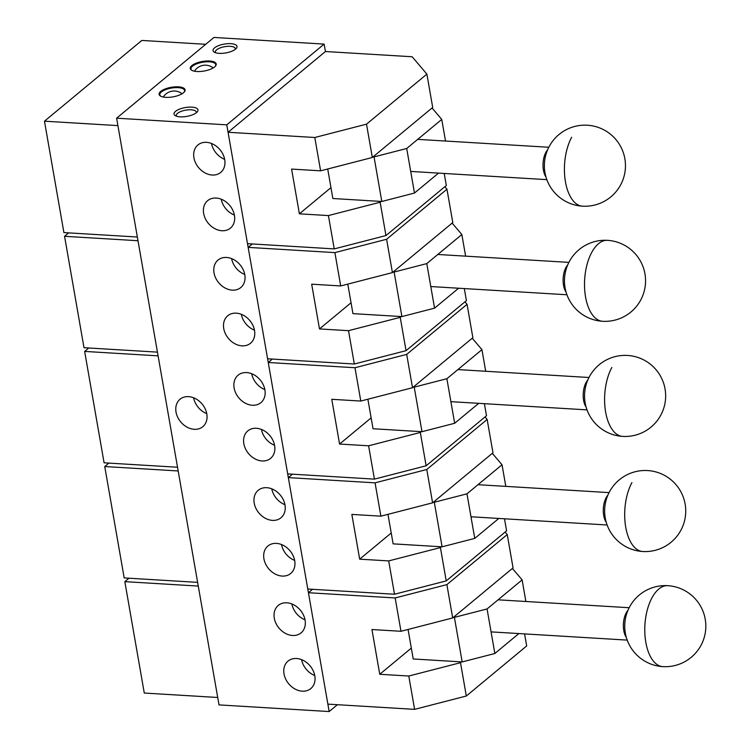 <?xml version="1.0" encoding="UTF-8"?>
<svg xmlns="http://www.w3.org/2000/svg" width="749" height="749" viewBox="0 0 749 749"><rect width="100%" height="100%" fill="white"/><g stroke="black" fill="none" stroke-linecap="round" stroke-linejoin="round"><path stroke-width="1.12" d="M465.616 256.149L461.843 234.531L452.546 223.577L451.61 223.52M347.789 284.114L352.948 313.634L401.904 316.584L394.124 272.027L426.79 263.601L461.843 234.531M393.188 271.971L394.124 272.027M426.79 263.601L434.57 308.157L458.613 288.225M434.57 308.157L401.904 316.584M452.696 617.944L513.056 567.882L507.242 534.561L446.881 584.623L452.696 617.944L400.977 631.285L371.944 629.534L379.752 674.278L411.323 648.1M379.752 674.278L408.785 676.029L460.504 662.696L461.478 661.882M460.504 662.696L466.318 696.018L526.687 645.956L524.581 633.907M466.318 696.018L414.6 709.359L408.785 676.029M507.242 534.561L505.126 532.062M312.558 589.294L308.429 592.721L327.875 704.126L414.6 709.359M400.977 631.285L395.154 597.955L308.429 592.721M395.154 597.955L446.881 584.623M525.892 601.494L522.119 579.876L512.812 568.922L511.876 568.865M408.065 629.45L413.214 658.97L462.18 661.929L454.4 617.363L487.065 608.946L522.119 579.876M453.463 617.307L454.4 617.363M487.065 608.946L494.846 653.503L518.879 633.57M494.846 653.503L462.18 661.929M445.524 141.037L441.751 119.419L432.454 108.465L431.518 108.408M327.706 168.993L332.856 198.513L381.812 201.472L374.041 156.906L406.707 148.489L441.751 119.419M373.096 156.85L374.041 156.906M406.707 148.489L414.478 193.045L438.521 173.113M414.478 193.045L381.812 201.472M64.564 236.3L84 347.705L157.44 352.133L137.994 240.729L64.564 236.3L68.693 232.873M505.8 486.382L502.027 464.764L492.73 453.81L491.784 453.754M387.973 514.338L393.122 543.858L442.088 546.817L434.308 502.251L466.973 493.825L502.027 464.764M433.371 502.195L434.308 502.251M466.973 493.825L474.754 538.391L498.797 518.448M474.754 538.391L442.088 546.817M124.83 581.645L144.276 693.05L217.716 697.478L198.27 586.074L124.83 581.645L128.959 578.219M104.738 466.533L124.184 577.928L197.624 582.366L178.178 470.962L104.738 466.533L108.867 463.107M547.631 149.772A16.216 8.164 93.5 0 0 543.428 170.117A16.216 8.164 93.5 0 0 545.984 177.017M372.328 157.487L432.697 107.425L426.883 74.104L366.514 124.165L372.328 157.487L320.609 170.828L291.586 169.077L299.394 213.821L330.955 187.643M299.394 213.821L328.418 215.572L380.136 202.23L381.11 201.425M380.136 202.23L385.96 235.56L446.32 185.499L444.223 173.45M385.96 235.56L334.232 248.902L328.418 215.572M426.883 74.104L412.156 56.755L325.431 51.522L228.071 132.264L247.507 243.668L334.232 248.902M320.609 170.828L314.795 137.498L228.071 132.264M314.795 137.498L366.514 124.165M485.708 371.261L481.935 349.652L472.638 338.688L471.692 338.632M367.881 399.226L373.039 428.746L421.996 431.696L414.216 387.139L446.881 378.713L481.935 349.652M413.279 387.083L414.216 387.139M446.881 378.713L454.662 423.279L478.705 403.337M454.662 423.279L421.996 431.696M587.806 380.005A16.216 8.164 93.5 0 0 583.602 400.35A16.216 8.164 93.5 0 0 586.167 407.241M607.898 495.117A16.216 8.164 93.5 0 0 603.694 515.462A16.216 8.164 93.5 0 0 606.259 522.353M567.723 264.884A16.216 8.164 93.5 0 0 563.52 285.238A16.216 8.164 93.5 0 0 566.075 292.129M392.42 272.599L452.789 222.547L446.966 189.216L386.606 239.277L392.42 272.599L340.701 285.94L311.678 284.189L319.486 328.933L351.047 302.755M319.486 328.933L348.51 330.683L400.228 317.351L401.202 316.546M400.228 317.351L406.052 350.672L466.412 300.621L464.305 288.571M406.052 350.672L354.324 364.014L348.51 330.683M446.966 189.216L444.85 186.716M252.291 243.959L248.153 247.376L267.599 358.78L354.324 364.014M340.701 285.94L334.887 252.61L248.153 247.376M334.887 252.61L386.606 239.277M84.646 351.412L104.092 462.816L177.532 467.245L158.086 355.85L84.646 351.412L88.785 347.995M44.472 121.188L117.911 125.617L137.348 237.021L63.908 232.593L44.472 121.188L141.833 40.446L205.713 44.303M627.99 610.229A16.216 8.164 93.5 0 0 623.786 630.574A16.216 8.164 93.5 0 0 626.351 637.474M432.604 502.832L492.964 452.771L487.15 419.44L426.79 469.501L432.604 502.832L380.885 516.164L351.852 514.413L359.67 559.166L391.231 532.988M359.67 559.166L388.694 560.917L440.412 547.575L441.386 546.77M440.412 547.575L446.226 580.906L506.596 530.844L504.489 518.795M446.226 580.906L394.508 594.238L388.694 560.917M487.15 419.44L485.034 416.95M292.466 474.183L288.337 477.609L307.783 589.014L394.508 594.238M380.885 516.164L375.062 482.843L288.337 477.609M375.062 482.843L426.79 469.501M301.594 659.654A17.845 13.941 -129.7 0 0 314.749 675.514M296.557 658.511A17.845 13.941 -129.7 0 0 288.019 661.114A17.845 13.941 -129.7 0 0 285.669 679.043A17.845 13.941 -129.7 0 0 302.259 691.187A17.845 13.941 -129.7 0 0 310.798 688.584A17.845 13.941 -129.7 0 0 313.148 670.655A17.845 13.941 -129.7 0 0 296.557 658.511M281.502 544.542A17.845 13.941 -129.7 0 0 294.657 560.402M276.465 543.399A17.845 13.941 -129.7 0 0 267.927 546.002A17.845 13.941 -129.7 0 0 265.577 563.931A17.845 13.941 -129.7 0 0 282.167 576.075A17.845 13.941 -129.7 0 0 290.706 573.472A17.845 13.941 -129.7 0 0 293.056 555.543A17.845 13.941 -129.7 0 0 276.465 543.399M261.41 429.42A17.845 13.941 -129.7 0 0 274.565 445.281M256.373 428.278A17.845 13.941 -129.7 0 0 247.835 430.89A17.845 13.941 -129.7 0 0 245.485 448.81A17.845 13.941 -129.7 0 0 262.075 460.963A17.845 13.941 -129.7 0 0 270.614 458.351A17.845 13.941 -129.7 0 0 272.964 440.431A17.845 13.941 -129.7 0 0 256.373 428.278M211.508 143.49A17.845 13.941 -129.7 0 0 224.663 159.35M206.471 142.347A17.845 13.941 -129.7 0 0 197.933 144.96A17.845 13.941 -129.7 0 0 195.583 162.889A17.845 13.941 -129.7 0 0 212.173 175.032A17.845 13.941 -129.7 0 0 220.712 172.42A17.845 13.941 -129.7 0 0 223.062 154.5A17.845 13.941 -129.7 0 0 206.471 142.347M231.6 258.611A17.845 13.941 -129.7 0 0 244.754 274.471M226.563 257.469A17.845 13.941 -129.7 0 0 218.025 260.072A17.845 13.941 -129.7 0 0 215.675 278.001A17.845 13.941 -129.7 0 0 232.265 290.144A17.845 13.941 -129.7 0 0 240.803 287.541A17.845 13.941 -129.7 0 0 243.153 269.612A17.845 13.941 -129.7 0 0 226.563 257.469M251.692 373.723A17.845 13.941 -129.7 0 0 264.837 389.583M246.655 372.581A17.845 13.941 -129.7 0 0 238.116 375.183A17.845 13.941 -129.7 0 0 235.766 393.113A17.845 13.941 -129.7 0 0 252.357 405.256A17.845 13.941 -129.7 0 0 260.895 402.653A17.845 13.941 -129.7 0 0 263.245 384.724A17.845 13.941 -129.7 0 0 246.655 372.581M271.784 488.835A17.845 13.941 -129.7 0 0 284.929 504.695M266.738 487.693A17.845 13.941 -129.7 0 0 258.208 490.305A17.845 13.941 -129.7 0 0 255.849 508.225A17.845 13.941 -129.7 0 0 272.449 520.377A17.845 13.941 -129.7 0 0 280.978 517.765A17.845 13.941 -129.7 0 0 283.337 499.836A17.845 13.941 -129.7 0 0 266.738 487.693M241.318 314.308A17.845 13.941 -129.7 0 0 254.473 330.169M236.281 313.166A17.845 13.941 -129.7 0 0 227.743 315.769A17.845 13.941 -129.7 0 0 225.393 333.698A17.845 13.941 -129.7 0 0 241.983 345.841A17.845 13.941 -129.7 0 0 250.522 343.239A17.845 13.941 -129.7 0 0 252.872 325.309A17.845 13.941 -129.7 0 0 236.281 313.166M221.227 199.197A17.845 13.941 -129.7 0 0 234.381 215.057M216.189 198.054A17.845 13.941 -129.7 0 0 207.651 200.657A17.845 13.941 -129.7 0 0 205.301 218.586A17.845 13.941 -129.7 0 0 221.891 230.729A17.845 13.941 -129.7 0 0 230.43 228.127A17.845 13.941 -129.7 0 0 232.78 210.197A17.845 13.941 -129.7 0 0 216.189 198.054M291.867 603.956A17.845 13.941 -129.7 0 0 305.021 619.816M286.83 602.814A17.845 13.941 -129.7 0 0 278.291 605.417A17.845 13.941 -129.7 0 0 275.941 623.346A17.845 13.941 -129.7 0 0 292.531 635.489A17.845 13.941 -129.7 0 0 301.07 632.877A17.845 13.941 -129.7 0 0 303.42 614.957A17.845 13.941 -129.7 0 0 286.83 602.814M196.257 112.799A10.14 3.736 -9.9 0 0 196.304 112.097A10.14 3.736 -9.9 0 0 191.192 109.803A10.14 3.736 -9.9 0 0 180.977 111.442A10.14 3.736 -9.9 0 0 176.333 115.58A10.14 3.736 -9.9 0 0 176.624 116.226M191.838 107.135A12.162 4.485 -9.9 0 0 177.663 109.972A12.162 4.485 -9.9 0 0 175.303 115.655A12.162 4.485 -9.9 0 0 180.153 116.825A12.162 4.485 -9.9 0 0 197.305 111.816A12.162 4.485 -9.9 0 0 191.838 107.135M235.28 49.331A10.14 3.736 -9.9 0 0 235.326 48.629A10.14 3.736 -9.9 0 0 230.215 46.326A10.14 3.736 -9.9 0 0 220 47.973A10.14 3.736 -9.9 0 0 215.356 52.112A10.14 3.736 -9.9 0 0 215.646 52.758M230.861 43.667A12.162 4.485 -9.9 0 0 216.686 46.494A12.162 4.485 -9.9 0 0 214.326 52.177A12.162 4.485 -9.9 0 0 219.176 53.357A12.162 4.485 -9.9 0 0 236.328 48.339A12.162 4.485 -9.9 0 0 230.861 43.667M215.244 66.352A12.574 4.634 -9.9 0 0 215.731 64.648A12.574 4.634 -9.9 0 0 209.383 61.802A12.574 4.634 -9.9 0 0 196.725 63.843A12.574 4.634 -9.9 0 0 190.967 68.974A12.574 4.634 -9.9 0 0 191.997 70.415M209.58 61.006A13.182 4.859 -9.9 0 0 194.225 64.068A13.182 4.859 -9.9 0 0 191.66 70.228A13.182 4.859 -9.9 0 0 196.921 71.501A13.182 4.859 -9.9 0 0 215.497 66.071A13.182 4.859 -9.9 0 0 209.58 61.006M184.095 92.193A12.574 4.634 -9.9 0 0 184.572 90.489A12.574 4.634 -9.9 0 0 178.234 87.642A12.574 4.634 -9.9 0 0 165.566 89.674A12.574 4.634 -9.9 0 0 159.809 94.805A12.574 4.634 -9.9 0 0 160.848 96.246M178.421 86.837A13.182 4.859 -9.9 0 0 163.067 89.908A13.182 4.859 -9.9 0 0 160.511 96.069A13.182 4.859 -9.9 0 0 165.763 97.342A13.182 4.859 -9.9 0 0 184.348 91.902A13.182 4.859 -9.9 0 0 178.421 86.837M188.561 396.633A17.845 13.941 -129.7 0 0 180.032 399.236A17.845 13.941 -129.7 0 0 177.672 417.165A17.845 13.941 -129.7 0 0 194.272 429.308A17.845 13.941 -129.7 0 0 202.801 426.705A17.845 13.941 -129.7 0 0 205.151 408.776A17.845 13.941 -129.7 0 0 188.561 396.633M193.598 397.775A17.845 13.941 -129.7 0 0 206.752 413.635M324.13 44.097L226.769 124.84L116.61 118.192L213.971 37.45L324.13 44.097L325.431 51.522M337.424 704.697L329.167 711.55L226.769 124.84M329.167 711.55L219.008 704.903L116.61 118.192M412.512 387.72L472.872 337.659L467.058 304.328L406.698 354.389L412.512 387.72L360.793 401.052L331.77 399.301L339.578 444.045L371.139 417.876M339.578 444.045L368.602 445.795L420.32 432.463L421.294 431.658M420.32 432.463L426.134 465.794L486.504 415.732L484.397 403.683M426.134 465.794L374.416 479.126L368.602 445.795M467.058 304.328L464.942 301.838M272.374 359.071L268.245 362.497L287.691 473.892L374.416 479.126M360.793 401.052L354.979 367.731L268.245 362.497M354.979 367.731L406.698 354.389M622.662 436.395A40.549 40.549 0 0 0 665.58 398.365A40.549 40.549 0 0 0 627.54 355.447A40.549 40.549 0 0 0 588.358 413.074A40.549 40.549 0 0 0 622.662 436.395A40.549 20.401 -86.5 0 1 609.461 424.758A40.549 20.401 -86.5 0 1 611.83 367.497M649.645 654.991A40.549 20.401 -86.5 0 1 652.014 597.721A40.549 20.401 93.5 0 1 667.724 585.681A40.549 40.549 0 0 0 628.542 643.297A40.549 40.549 0 0 0 662.846 666.629A40.549 20.401 -86.5 0 1 649.645 654.991M589.379 309.646A40.549 20.401 -86.5 0 1 591.747 252.385A40.549 20.401 93.5 0 1 607.448 240.335A40.549 40.549 0 0 0 568.266 297.962A40.549 40.549 0 0 0 602.571 321.284A40.549 20.401 -86.5 0 1 589.379 309.646M582.479 206.172A40.549 40.549 0 0 0 625.396 168.132A40.549 40.549 0 0 0 587.366 125.223A40.549 40.549 0 0 0 548.174 182.84A40.549 40.549 0 0 0 582.479 206.172A40.549 20.401 -86.5 0 1 569.287 194.534A40.549 20.401 -86.5 0 1 571.656 137.264M642.754 551.507A40.549 40.549 0 0 0 685.663 513.477A40.549 40.549 0 0 0 647.632 470.559A40.549 40.549 0 0 0 608.45 528.185A40.549 40.549 0 0 0 642.754 551.507A40.549 20.401 -86.5 0 1 629.553 539.879A40.549 20.401 -86.5 0 1 631.922 482.609M662.846 666.629A40.549 40.549 0 0 0 705.755 628.589A40.549 40.549 0 0 0 667.724 585.681M602.571 321.284A40.549 40.549 0 0 0 645.488 283.244A40.549 40.549 0 0 0 607.448 240.335M546.845 179.648L410.705 171.427M548.802 147.263L417.708 139.361M587.029 409.872L450.889 401.661M588.986 377.496L457.892 369.585M607.121 524.983L470.981 516.773M609.077 492.608L477.984 484.697M213.203 67.925A12.77 12.77 0 0 0 194.45 71.192M566.937 294.76L430.797 286.549M568.894 262.384L437.8 254.473M627.213 640.105L491.072 631.884M629.169 607.72L498.076 599.818M182.054 93.765A12.77 12.77 0 0 0 163.291 97.033"/></g></svg>
